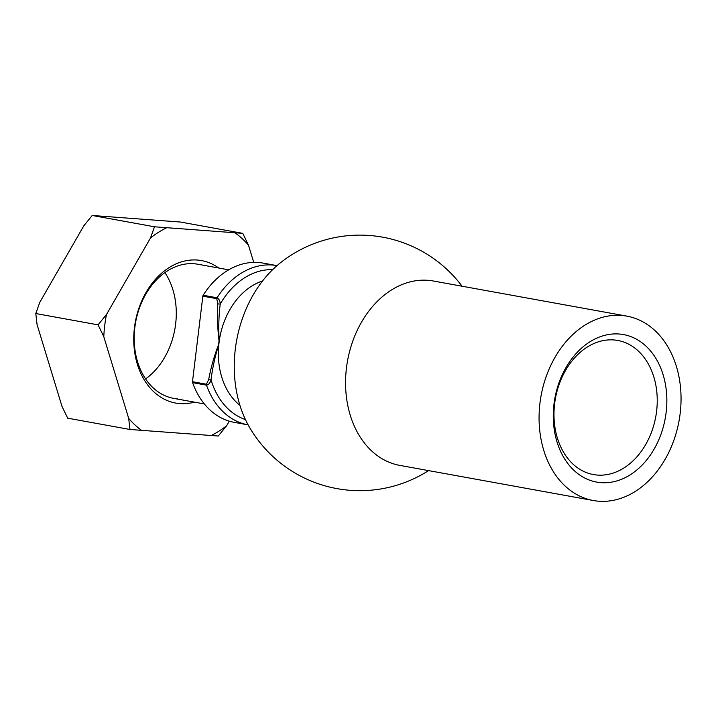 <?xml version="1.0" encoding="UTF-8"?>
<svg xmlns="http://www.w3.org/2000/svg" width="716" height="716" viewBox="0 0 716 716"><rect width="100%" height="100%" fill="white"/><g stroke="black" fill="none" stroke-linecap="round" stroke-linejoin="round"><path stroke-width="1.07" d="M206.387 384.224A1.7 1.271 100.3 0 0 206.485 385.154A80.926 60.556 -79.7 0 0 248.094 424.865L234.195 422.342A80.926 60.556 -79.7 0 1 192.586 382.63A1.7 1.271 -79.7 0 1 192.488 381.7L206.387 384.224L208.642 379.668C210.951 367.505 214.263 355.816 218.595 344.602L218.801 344.691C215.077 356.094 212.491 367.854 211.032 379.972C210.137 383.024 208.616 384.752 206.485 385.154L192.586 382.63M218.595 344.602L219.042 340.923C217.557 328.653 217.145 316.293 217.825 303.835L216.742 298.679L202.843 296.155L192.488 381.7M202.843 296.155A1.7 1.271 -79.7 0 1 203.156 295.252A80.926 60.556 -79.7 0 1 263.103 263.094L277.002 265.618A80.926 60.556 -79.7 0 0 217.064 297.775C219.015 298.894 220.063 301.006 220.215 304.13C218.72 316.382 218.398 328.644 219.257 340.914L218.801 344.691A68.145 50.997 -79.7 0 0 239.95 405.381M208.642 379.668L211.032 379.972A76.666 57.369 -79.7 0 0 245.436 419.567M219.042 340.923L219.257 340.914A68.145 50.997 -79.7 0 1 262.53 280.994M217.825 303.835L220.215 304.13A76.666 57.369 -79.7 0 1 272.653 269.637M619.054 334.005A74.965 56.09 100.3 0 0 556.994 441.87A74.965 56.09 100.3 0 0 654.12 449.093A74.965 56.09 100.3 0 0 619.054 334.005M621.3 315.425A93.707 70.114 100.3 0 0 540.464 399.447A93.707 70.114 100.3 0 0 593.322 500.52A93.707 70.114 100.3 0 0 679.045 420.847A93.707 70.114 100.3 0 0 626.795 316.123A93.707 70.114 100.3 0 0 621.3 315.425M626.795 316.123L433.287 280.994A93.707 70.114 100.3 0 0 427.792 280.296A93.707 70.114 100.3 0 0 346.956 364.319A93.707 70.114 100.3 0 0 399.814 465.391L593.322 500.52M428.589 470.618A127.779 127.779 0 0 1 249.786 427.819A110.515 82.698 -79.7 0 1 279.625 263.443A127.779 127.779 0 0 1 462.062 286.221M613.782 339.948A68.145 50.997 100.3 0 0 554.99 401.058A68.145 50.997 100.3 0 0 593.439 474.565A68.145 50.997 100.3 0 0 655.784 416.623A68.145 50.997 100.3 0 0 617.783 340.458A68.145 50.997 100.3 0 0 613.782 339.948M242.787 233.353L180.513 222.049L92.212 215.48L83.808 225.817L39.756 302.403L35.8 313.545L37.071 324.599L61.97 406.312L67.689 418.171L129.963 429.475L128.692 418.421L103.793 336.708L98.074 324.849L106.478 314.512L150.53 237.927L154.486 226.784L242.787 233.353L248.497 245.212L253.733 262.378M154.486 226.784L92.212 215.48M98.074 324.849L35.8 313.545M229.272 421.16L226.659 425.707L218.255 436.035L129.963 429.475M194.439 402.141A72.406 54.183 -79.7 0 1 179.904 403.6A72.406 54.183 -79.7 0 1 137.472 312.785A72.406 54.183 -79.7 0 1 218.783 268.035M248.497 245.212A112.135 83.906 100.3 0 0 235.34 233.04M166.381 227.912A112.135 83.906 100.3 0 0 150.53 237.927M106.478 314.512A112.135 83.906 100.3 0 0 103.793 336.708M128.692 418.421A112.135 83.906 100.3 0 0 141.849 430.593M210.808 435.722A112.135 83.906 100.3 0 0 226.659 425.707M228.681 269.834L197.983 264.258A68.145 50.997 100.3 0 0 135.637 322.2A68.145 50.997 100.3 0 0 173.648 398.365A68.145 50.997 100.3 0 0 177.64 398.875M164.886 272.599A68.145 50.997 -79.7 0 1 145.581 378.916M203.156 295.252L217.064 297.775A1.7 1.271 -79.7 0 0 216.742 298.679M204.337 403.94L173.648 398.365"/></g></svg>
